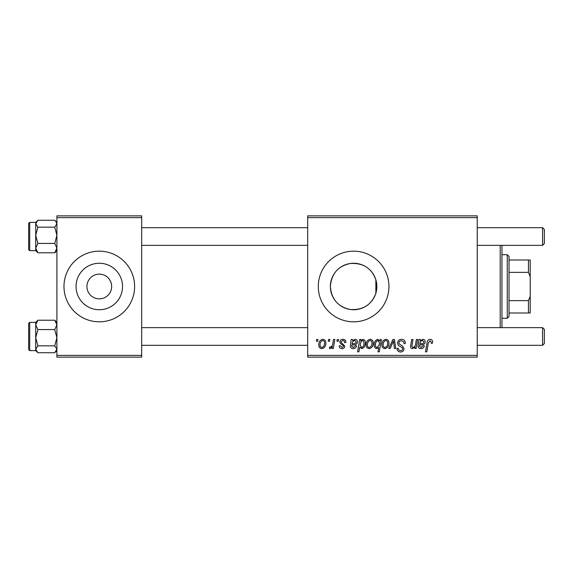 <?xml version="1.0" encoding="UTF-8"?>
<svg xmlns="http://www.w3.org/2000/svg" width="573" height="573" viewBox="0 0 573 573"><rect width="100%" height="100%" fill="white"/><g stroke="black" fill="none" stroke-linecap="round" stroke-linejoin="round"><path stroke-width="0.86" d="M86.931 286.206L86.931 286.5A12.362 12.362 0 0 0 99.294 298.862A12.362 12.362 0 0 0 111.656 286.5L111.656 286.206M111.656 286.794L111.656 286.5A12.362 12.362 0 0 0 99.294 274.138A12.362 12.362 0 0 0 86.931 286.5L86.931 286.794M76.051 286.5A23.242 23.242 0 0 0 99.294 309.742A23.242 23.242 0 0 0 122.536 286.5A23.242 23.242 0 0 0 99.294 263.258A23.242 23.242 0 0 0 76.051 286.5M63.975 286.5A35.325 35.325 0 0 0 99.294 321.825A35.325 35.325 0 0 0 134.619 286.5A35.325 35.325 0 0 0 99.294 251.175A35.325 35.325 0 0 0 63.975 286.5M375.867 293.211C371.591 304.85 363.038 310.28 350.21 309.492C337.998 306.863 331.387 299.199 330.37 286.5C331.416 273.779 338.013 266.116 350.175 263.516C363.003 262.699 371.562 268.128 375.867 279.789L376.855 286.5L375.867 293.211L375.867 279.789M376.855 286.5A23.242 23.242 0 0 1 353.613 309.742A23.242 23.242 0 0 1 330.37 286.5A23.242 23.242 0 0 1 353.613 263.258A23.242 23.242 0 0 1 376.855 286.5M318.287 286.5A35.325 35.325 0 0 0 353.613 321.825A35.325 35.325 0 0 0 388.931 286.5A35.325 35.325 0 0 0 353.613 251.175A35.325 35.325 0 0 0 318.287 286.5M477.237 357.144L307.694 357.144L307.694 355.375L477.237 355.375L477.237 357.144M477.237 217.625L307.694 217.625L307.694 215.856L477.237 215.856L477.237 355.375M337.232 339.481L338.521 339.481L338.249 341.25L336.938 341.25L337.232 339.481M328.565 339.481L329.847 339.481L329.582 341.25L328.265 341.25L328.565 339.481M345.906 342.368L344.624 342.697C344.674 341.35 344.058 340.598 342.776 340.448L341.085 341.823L341.358 342.611L344.781 346.078C344.638 347.704 343.736 348.556 342.088 348.635C340.29 348.592 339.316 347.682 339.159 345.906L340.448 345.741L342.145 347.51L343.499 346.271L343.37 345.548L340.448 343.556L339.803 341.923C340.047 340.204 341.057 339.338 342.84 339.323C344.796 339.402 345.82 340.412 345.906 342.368M360.997 339.481L360.768 340.734L362.96 339.323C364.7 339.81 365.488 341.028 365.33 342.983C365.452 345.848 364.27 347.732 361.785 348.635L359.758 347.145L358.906 351.843L357.609 351.843L359.701 339.481L360.997 339.481M401.48 339.323C404.072 339.46 405.347 340.856 405.312 343.506L404.022 343.657L403.7 341.837L401.394 340.77C399.94 340.763 399.102 341.451 398.887 342.84L399.223 343.922L402.568 346.02L404.022 348.728C403.865 350.841 402.712 351.937 400.563 352.008C398.328 351.872 397.125 350.676 396.953 348.427L398.235 348.305C398.371 349.745 399.159 350.497 400.606 350.561C401.866 350.583 402.575 349.996 402.74 348.799L402.26 347.696L400.047 346.414C398.457 345.784 397.641 344.631 397.605 342.955C397.834 340.641 399.13 339.431 401.48 339.323M385.873 339.323C387.907 339.596 388.931 340.785 388.931 342.905C389.053 346.042 387.699 347.954 384.87 348.635C382.814 348.305 381.811 347.052 381.869 344.874C381.79 341.859 383.129 340.011 385.873 339.323M416.37 339.481L417.674 339.481L416.156 348.477L414.852 348.477L415.11 346.966L412.431 348.635C411.163 348.491 410.533 347.761 410.54 346.45L411.715 339.481L413.018 339.481L411.851 346.414L412.839 347.51C414.63 346.98 415.575 345.698 415.669 343.657L416.37 339.481M432.608 342.052L432.493 343.177L431.204 343.334L431.319 342.26L429.994 340.77L428.303 343.091L426.821 351.843L425.517 351.843L427.05 342.783C427.2 340.777 428.21 339.624 430.072 339.323C431.755 339.431 432.601 340.341 432.608 342.052M307.694 217.625L307.694 355.375M420.245 339.481L420.374 340.598L422.931 339.323C424.428 339.502 425.195 340.362 425.216 341.916C424.98 343.864 423.841 344.817 421.792 344.781L419.615 345.104L419.436 346.171L421.062 347.51L423.132 345.741L424.414 345.906C423.905 347.661 422.752 348.57 420.947 348.635C419.3 348.642 418.354 347.854 418.118 346.278L418.92 339.481L420.245 339.481M380.25 339.481L381.389 339.481L379.297 351.843L378.001 351.843L378.746 347.532L376.633 348.635C374.842 348.191 374.019 346.98 374.162 345.003C374.054 342.11 375.265 340.212 377.8 339.323L379.963 341.114L380.25 339.481M392.899 339.481L394.475 339.481L395.707 348.477L394.417 348.477L393.508 340.871L390.206 348.477L388.816 348.477L392.899 339.481M370.144 339.323C372.178 339.596 373.195 340.785 373.202 342.905C373.324 346.042 371.963 347.954 369.134 348.635C367.078 348.305 366.075 347.052 366.133 344.874C366.054 341.859 367.393 340.011 370.144 339.323M352.488 339.481L352.624 340.598L355.174 339.323C356.678 339.502 357.437 340.362 357.466 341.916C357.23 343.864 356.084 344.817 354.035 344.781L351.858 345.104L351.679 346.171L353.305 347.51L355.375 345.741L356.664 345.906C356.155 347.661 355.002 348.57 353.197 348.635C351.543 348.642 350.597 347.854 350.361 346.278L351.163 339.481L352.488 339.481M322.778 339.323C324.812 339.596 325.829 340.785 325.836 342.905C325.958 346.042 324.605 347.954 321.768 348.635C319.713 348.305 318.717 347.052 318.774 344.874C318.695 341.859 320.028 340.011 322.778 339.323M333.515 339.481L334.818 339.481L333.3 348.477L331.996 348.477L332.326 346.615L330.241 348.635L329.368 348.305L329.883 346.901L330.528 347.188C332.018 346.35 332.798 344.982 332.863 343.077L333.515 339.481M316.683 339.481L317.972 339.481L317.7 341.25L316.389 341.25L316.683 339.481M141.681 357.144L56.906 357.144L56.906 355.375L141.681 355.375L141.681 357.144M141.681 217.625L56.906 217.625L56.906 215.856L141.681 215.856L141.681 355.375M56.906 217.625L56.906 355.375M422.523 340.448C420.818 340.892 419.916 342.067 419.83 343.979L421.434 343.657C422.831 343.743 423.669 343.163 423.934 341.916L422.523 340.448M379.219 344.867L379.505 342.819L377.901 340.448C376.153 341.3 375.336 342.812 375.444 344.982C375.329 346.328 375.867 347.166 377.048 347.51L379.219 344.867M384.92 347.51C386.861 346.801 387.771 345.311 387.649 343.041C387.749 341.623 387.155 340.756 385.865 340.448C383.982 341.193 383.079 342.668 383.151 344.882C383.05 346.307 383.645 347.181 384.92 347.51M369.191 347.51C371.132 346.801 372.035 345.311 371.913 343.041C372.013 341.623 371.419 340.756 370.129 340.448C368.246 341.193 367.343 342.668 367.422 344.882C367.314 346.307 367.909 347.181 369.191 347.51M361.699 347.51C363.339 346.708 364.12 345.29 364.041 343.248L363.554 341.007L362.537 340.448L361.047 341.558L360.159 345.19L361.699 347.51M354.773 340.448C353.061 340.892 352.166 342.067 352.08 343.979L353.677 343.657C355.081 343.743 355.912 343.163 356.184 341.916L354.773 340.448M321.825 347.51C323.766 346.801 324.676 345.311 324.554 343.041C324.647 341.623 324.053 340.756 322.771 340.448C320.887 341.193 319.978 342.668 320.056 344.882C319.956 346.307 320.543 347.181 321.825 347.51M501.962 245.351L501.962 327.649M500.2 327.649L500.2 245.351M54.722 227.173L56.906 235.302L54.722 243.432L56.906 248.109L54.722 252.779L55.438 252.12L54.722 252.779L37.904 252.779L35.712 248.109L37.904 243.432L35.712 235.302L37.904 227.173L35.712 223.721L37.904 220.261L54.722 220.261L55.438 220.92L56.906 223.721L54.722 227.173L37.904 227.173M35.712 250.594L35.712 222.388L29.71 222.388L29.71 250.652L28.65 249.592L28.65 223.499M54.722 243.432L37.904 243.432M37.123 220.977L35.712 222.388L35.712 250.652L37.904 252.779L36.321 251.096M54.722 329.568L56.906 337.698L54.722 345.827L56.906 349.279L54.722 352.739L37.904 352.739L35.712 349.279L35.712 350.612L29.71 350.612L29.71 322.348L35.712 322.348L35.712 324.891L37.904 320.221L37.181 320.88L37.904 320.221L54.722 320.221L56.906 324.891L54.722 329.568L37.904 329.568L35.712 324.891L35.712 337.698L37.904 329.568M28.65 349.501L28.65 323.408L28.65 325.887L28.65 323.408L29.71 322.348M56.906 322.348L54.722 320.221L56.297 321.904M37.904 345.827L35.712 337.698L35.712 349.279L37.904 345.827L54.722 345.827M37.904 352.739L35.712 350.612L35.712 322.406M56.906 222.388L54.722 220.261M544.35 229.458L544.35 243.582L542.581 245.351L542.581 227.689L544.35 229.458M544.35 329.418L542.581 327.649L544.35 329.418L544.35 343.542L542.581 345.311L542.581 327.649L477.237 327.649M507.263 318.287L507.263 254.713L509.025 256.475L509.025 316.525L507.263 318.287L501.962 318.287M507.263 254.713L501.962 254.713M530.218 312.994L528.456 312.994L528.456 300.632L530.218 296.334L530.218 312.994M509.025 312.994L528.456 312.994M509.025 260.006L530.218 260.006L530.218 296.334M509.025 300.632L528.456 300.632M530.218 276.666L528.456 272.368L528.456 260.006M509.025 272.368L528.456 272.368M56.906 250.652L55.438 252.12M29.71 250.652L35.712 250.652M29.71 222.388L28.65 223.449M35.712 322.348L37.181 320.88M29.71 350.612L28.65 349.551M56.906 350.612L55.495 352.023M141.681 227.689L307.694 227.689M477.237 227.689L542.581 227.689M141.681 245.351L307.694 245.351M477.237 245.351L542.581 245.351L544.35 243.582M542.581 345.311L477.237 345.311M307.694 345.311L141.681 345.311M307.694 327.649L141.681 327.649"/></g></svg>
